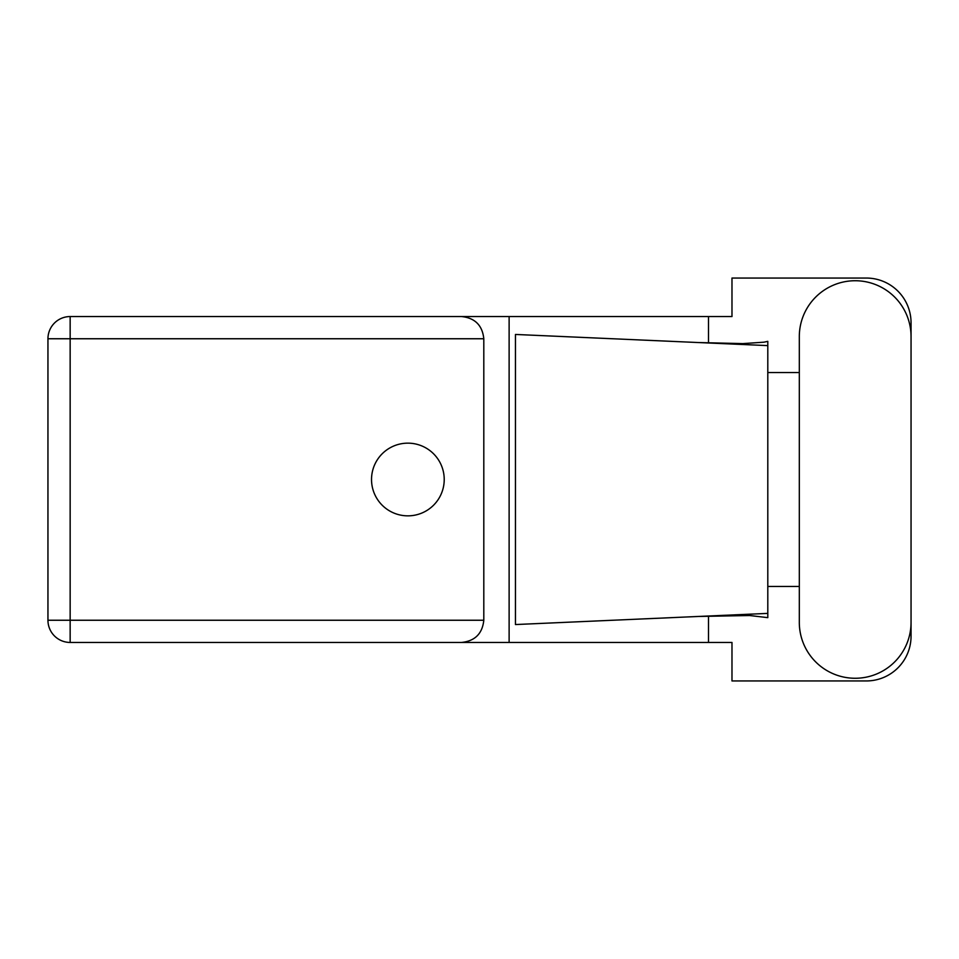 <?xml version="1.0" encoding="UTF-8"?>
<svg xmlns="http://www.w3.org/2000/svg" width="959" height="959" viewBox="0 0 959 959"><rect width="100%" height="100%" fill="white"/><g stroke="black" fill="none" stroke-linecap="round" stroke-linejoin="round"><path stroke-width="1.44" d="M799.315 622.391A55.874 55.874 0 0 0 855.176 678.265A55.874 55.874 0 0 0 911.05 622.391L911.05 336.609A55.874 55.874 0 0 0 855.176 280.735A55.874 55.874 0 0 0 799.315 336.609L799.315 622.391M407.875 443.154A36.346 36.346 0 0 0 371.529 479.5A36.346 36.346 0 0 0 407.875 515.846A36.346 36.346 0 0 0 444.221 479.5A36.346 36.346 0 0 0 407.875 443.154M70.151 642.446A22.201 22.201 0 0 1 47.95 620.245L47.95 338.755A22.201 22.201 0 0 1 70.151 316.554L461.591 316.554C474.981 317.956 482.389 325.365 483.804 338.755L483.804 620.245C482.389 633.635 474.981 641.044 461.591 642.446L70.151 642.446L70.151 620.245L483.804 620.245M911.05 372.56L911.05 322.811A44.761 44.761 0 0 0 866.289 278.05L731.981 278.05L731.981 316.554L461.591 316.554M911.05 586.44L911.05 636.189A44.761 44.761 0 0 1 866.289 680.95L731.981 680.95L731.981 642.446L461.591 642.446M799.315 586.44L767.799 586.44L767.799 617.644L749.638 615.522L698.092 616.469L767.799 613.388L767.799 345.612L767.799 372.56L799.315 372.56M708.497 616.038L708.497 642.446M708.497 316.554L708.497 342.962M763.951 342.183L767.799 341.356L767.799 345.612L698.092 342.531L742.841 343.61L763.951 342.183M698.092 616.469L515.451 624.549L515.451 334.451L698.092 342.531M509.121 316.554L509.121 642.446M767.799 588.37L767.799 370.63M483.804 338.755L70.151 338.755L70.151 620.245L47.95 620.245M47.95 338.755L70.151 338.755L70.151 316.554"/></g></svg>
